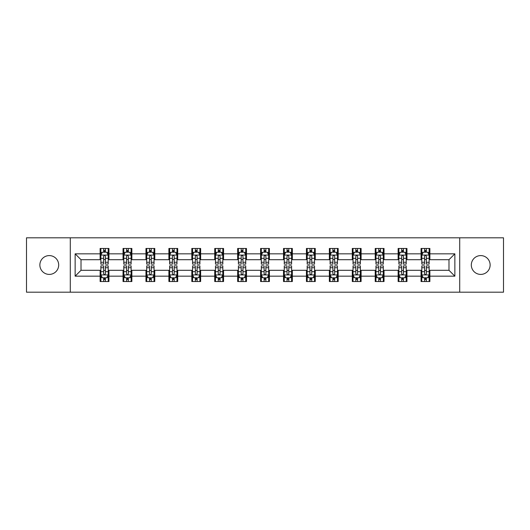 <?xml version="1.0" encoding="UTF-8"?>
<svg xmlns="http://www.w3.org/2000/svg" width="530" height="530" viewBox="0 0 530 530"><rect width="100%" height="100%" fill="white"/><g stroke="black" fill="none" stroke-linecap="round" stroke-linejoin="round"><path stroke-width="0.79" d="M480.723 255.593A9.407 9.407 0 0 0 471.316 265A9.407 9.407 0 0 0 480.723 274.407A9.407 9.407 0 0 0 490.131 265A9.407 9.407 0 0 0 480.723 255.593M49.277 255.593A9.407 9.407 0 0 0 39.869 265A9.407 9.407 0 0 0 49.277 274.407A9.407 9.407 0 0 0 58.684 265A9.407 9.407 0 0 0 49.277 255.593M459.709 292.189L503.5 292.189L503.5 237.811L459.709 237.811L459.709 292.189L70.291 292.189L70.291 237.811L26.5 237.811L26.5 292.189L70.291 292.189M459.709 237.811L70.291 237.811M429.876 253.83L429.876 248.471L421.058 248.471L421.058 253.83L406.954 253.83L406.954 248.471L398.136 248.471L398.136 253.83L384.031 253.83L384.031 248.471L375.214 248.471L375.214 253.83L361.102 253.83L361.102 248.471L352.291 248.471L352.291 253.83L338.18 253.83L338.18 248.471L329.362 248.471L329.362 253.83L315.257 253.83L315.257 248.471L306.439 248.471L306.439 253.83L292.335 253.83L292.335 248.471L283.517 248.471L283.517 253.83L269.406 253.83L269.406 248.471L260.594 248.471L260.594 253.83L246.483 253.83L246.483 248.471L237.665 248.471L237.665 253.83L223.561 253.83L223.561 248.471L214.743 248.471L214.743 253.83L200.638 253.83L200.638 248.471L191.82 248.471L191.82 253.83L177.709 253.83L177.709 248.471L168.898 248.471L168.898 253.83L154.786 253.83L154.786 248.471L145.969 248.471L145.969 253.83L131.864 253.83L131.864 248.471L123.046 248.471L123.046 253.83L108.941 253.83L108.941 248.471L100.124 248.471L100.124 253.83L75.141 253.83L75.141 276.17L81.017 270.293L100.124 270.293L100.124 281.529L108.941 281.529L108.941 270.293L123.046 270.293L123.046 281.529L131.864 281.529L131.864 270.293L145.969 270.293L145.969 281.529L154.786 281.529L154.786 270.293L168.898 270.293L168.898 281.529L177.709 281.529L177.709 270.293L191.82 270.293L191.82 281.529L200.638 281.529L200.638 270.293L214.743 270.293L214.743 281.529L223.561 281.529L223.561 270.293L237.665 270.293L237.665 281.529L246.483 281.529L246.483 270.293L260.594 270.293L260.594 281.529L269.406 281.529L269.406 270.293L283.517 270.293L283.517 281.529L292.335 281.529L292.335 270.293L306.439 270.293L306.439 281.529L315.257 281.529L315.257 270.293L329.362 270.293L329.362 281.529L338.18 281.529L338.18 270.293L352.291 270.293L352.291 281.529L361.102 281.529L361.102 270.293L375.214 270.293L375.214 281.529L384.031 281.529L384.031 270.293L398.136 270.293L398.136 281.529L406.954 281.529L406.954 270.293L421.058 270.293L421.058 281.529L429.876 281.529L429.876 270.293L448.983 270.293L448.983 259.707L429.876 259.707L429.876 253.83L454.859 253.83L454.859 276.17L429.876 276.17M421.058 276.17L406.954 276.17M398.136 276.17L384.031 276.17M375.214 276.17L361.102 276.17M352.291 276.17L338.18 276.17M329.362 276.17L315.257 276.17M306.439 276.17L292.335 276.17M283.517 276.17L269.406 276.17M260.594 276.17L246.483 276.17M237.665 276.17L223.561 276.17M214.743 276.17L200.638 276.17M191.82 276.17L177.709 276.17M168.898 276.17L154.786 276.17M145.969 276.17L131.864 276.17M123.046 276.17L108.941 276.17M100.124 276.17L75.141 276.17M421.058 253.83L421.058 259.707L406.954 259.707L406.954 253.83M398.136 253.83L398.136 259.707L384.031 259.707L384.031 253.83M375.214 253.83L375.214 259.707L361.102 259.707L361.102 253.83M352.291 253.83L352.291 259.707L338.18 259.707L338.18 253.83M329.362 253.83L329.362 259.707L315.257 259.707L315.257 253.83M306.439 253.83L306.439 259.707L292.335 259.707L292.335 253.83M283.517 253.83L283.517 259.707L269.406 259.707L269.406 253.83M260.594 253.83L260.594 259.707L246.483 259.707L246.483 253.83M237.665 253.83L237.665 259.707L223.561 259.707L223.561 253.83M214.743 253.83L214.743 259.707L200.638 259.707L200.638 253.83M191.82 253.83L191.82 259.707L177.709 259.707L177.709 253.83M168.898 253.83L168.898 259.707L154.786 259.707L154.786 253.83M145.969 253.83L145.969 259.707L131.864 259.707L131.864 253.83M123.046 253.83L123.046 259.707L108.941 259.707L108.941 253.83M100.124 253.83L100.124 259.707L81.017 259.707L75.141 253.83M81.017 259.707L81.017 270.293M454.859 276.17L448.983 270.293M448.983 259.707L454.859 253.83M100.124 252.141L100.859 252.141M103.648 252.141L105.41 252.141M108.206 252.141L108.941 252.141M100.124 259.561L100.859 259.561M103.648 259.561L105.41 259.561M108.206 259.561L108.941 259.561M100.124 270.439L100.859 270.439M103.648 270.439L105.41 270.439M108.206 270.439L108.941 270.439M100.124 277.859L100.859 277.859M103.648 277.859L105.41 277.859M108.206 277.859L108.941 277.859M123.046 270.439L123.781 270.439M126.571 270.439L128.339 270.439M131.129 270.439L131.864 270.439M123.046 277.859L123.781 277.859M126.571 277.859L128.339 277.859M131.129 277.859L131.864 277.859M123.046 252.141L123.781 252.141M126.571 252.141L128.339 252.141M131.129 252.141L131.864 252.141M123.046 259.561L123.781 259.561M126.571 259.561L128.339 259.561M131.129 259.561L131.864 259.561M145.969 270.439L146.704 270.439M149.5 270.439L151.262 270.439M154.051 270.439L154.786 270.439M145.969 277.859L146.704 277.859M149.5 277.859L151.262 277.859M154.051 277.859L154.786 277.859M145.969 252.141L146.704 252.141M149.5 252.141L151.262 252.141M154.051 252.141L154.786 252.141M145.969 259.561L146.704 259.561M149.5 259.561L151.262 259.561M154.051 259.561L154.786 259.561M168.898 270.439L169.627 270.439M172.422 270.439L174.185 270.439M176.974 270.439L177.709 270.439M168.898 277.859L169.627 277.859M172.422 277.859L174.185 277.859M176.974 277.859L177.709 277.859M168.898 252.141L169.627 252.141M172.422 252.141L174.185 252.141M176.974 252.141L177.709 252.141M168.898 259.561L169.627 259.561M172.422 259.561L174.185 259.561M176.974 259.561L177.709 259.561M191.82 270.439L192.556 270.439M195.345 270.439L197.107 270.439M199.903 270.439L200.638 270.439M191.82 277.859L192.556 277.859M195.345 277.859L197.107 277.859M199.903 277.859L200.638 277.859M191.82 252.141L192.556 252.141M195.345 252.141L197.107 252.141M199.903 252.141L200.638 252.141M191.82 259.561L192.556 259.561M195.345 259.561L197.107 259.561M199.903 259.561L200.638 259.561M214.743 270.439L215.478 270.439M218.267 270.439L220.036 270.439M222.825 270.439L223.561 270.439M214.743 277.859L215.478 277.859M218.267 277.859L220.036 277.859M222.825 277.859L223.561 277.859M214.743 252.141L215.478 252.141M218.267 252.141L220.036 252.141M222.825 252.141L223.561 252.141M214.743 259.561L215.478 259.561M218.267 259.561L220.036 259.561M222.825 259.561L223.561 259.561M237.665 270.439L238.401 270.439M241.196 270.439L242.959 270.439M245.748 270.439L246.483 270.439M237.665 277.859L238.401 277.859M241.196 277.859L242.959 277.859M245.748 277.859L246.483 277.859M237.665 252.141L238.401 252.141M241.196 252.141L242.959 252.141M245.748 252.141L246.483 252.141M237.665 259.561L238.401 259.561M241.196 259.561L242.959 259.561M245.748 259.561L246.483 259.561M260.594 270.439L261.323 270.439M264.119 270.439L265.881 270.439M268.677 270.439L269.406 270.439M260.594 277.859L261.323 277.859M264.119 277.859L265.881 277.859M268.677 277.859L269.406 277.859M260.594 252.141L261.323 252.141M264.119 252.141L265.881 252.141M268.677 252.141L269.406 252.141M260.594 259.561L261.323 259.561M264.119 259.561L265.881 259.561M268.677 259.561L269.406 259.561M283.517 270.439L284.252 270.439M287.041 270.439L288.804 270.439M291.599 270.439L292.335 270.439M283.517 277.859L284.252 277.859M287.041 277.859L288.804 277.859M291.599 277.859L292.335 277.859M283.517 252.141L284.252 252.141M287.041 252.141L288.804 252.141M291.599 252.141L292.335 252.141M283.517 259.561L284.252 259.561M287.041 259.561L288.804 259.561M291.599 259.561L292.335 259.561M306.439 270.439L307.175 270.439M309.964 270.439L311.733 270.439M314.522 270.439L315.257 270.439M306.439 277.859L307.175 277.859M309.964 277.859L311.733 277.859M314.522 277.859L315.257 277.859M306.439 252.141L307.175 252.141M309.964 252.141L311.733 252.141M314.522 252.141L315.257 252.141M306.439 259.561L307.175 259.561M309.964 259.561L311.733 259.561M314.522 259.561L315.257 259.561M329.362 270.439L330.097 270.439M332.893 270.439L334.655 270.439M337.444 270.439L338.18 270.439M329.362 277.859L330.097 277.859M332.893 277.859L334.655 277.859M337.444 277.859L338.18 277.859M329.362 252.141L330.097 252.141M332.893 252.141L334.655 252.141M337.444 252.141L338.18 252.141M329.362 259.561L330.097 259.561M332.893 259.561L334.655 259.561M337.444 259.561L338.18 259.561M352.291 270.439L353.026 270.439M355.816 270.439L357.578 270.439M360.374 270.439L361.102 270.439M352.291 277.859L353.026 277.859M355.816 277.859L357.578 277.859M360.374 277.859L361.102 277.859M352.291 252.141L353.026 252.141M355.816 252.141L357.578 252.141M360.374 252.141L361.102 252.141M352.291 259.561L353.026 259.561M355.816 259.561L357.578 259.561M360.374 259.561L361.102 259.561M375.214 270.439L375.949 270.439M378.738 270.439L380.5 270.439M383.296 270.439L384.031 270.439M375.214 277.859L375.949 277.859M378.738 277.859L380.5 277.859M383.296 277.859L384.031 277.859M375.214 252.141L375.949 252.141M378.738 252.141L380.5 252.141M383.296 252.141L384.031 252.141M375.214 259.561L375.949 259.561M378.738 259.561L380.5 259.561M383.296 259.561L384.031 259.561M398.136 270.439L398.871 270.439M401.66 270.439L403.429 270.439M406.218 270.439L406.954 270.439M398.136 277.859L398.871 277.859M401.66 277.859L403.429 277.859M406.218 277.859L406.954 277.859M398.136 252.141L398.871 252.141M401.66 252.141L403.429 252.141M406.218 252.141L406.954 252.141M398.136 259.561L398.871 259.561M401.66 259.561L403.429 259.561M406.218 259.561L406.954 259.561M421.058 270.439L421.794 270.439M424.59 270.439L426.352 270.439M429.141 270.439L429.876 270.439M421.058 277.859L421.794 277.859M424.59 277.859L426.352 277.859M429.141 277.859L429.876 277.859M421.058 252.141L421.794 252.141M424.59 252.141L426.352 252.141M429.141 252.141L429.876 252.141M421.058 259.561L421.794 259.561M424.59 259.561L426.352 259.561M429.141 259.561L429.876 259.561M105.41 250.379L103.648 250.379M108.206 262.277L105.41 262.277L105.41 264.119L108.206 264.119L108.206 255.155L106.735 252.214L102.323 252.214L100.859 255.155L100.859 264.119L103.648 264.119L103.648 262.277L100.859 262.277M100.859 255.155L100.859 248.471M108.206 255.155L108.206 248.471M103.648 252.214L103.648 248.471M105.41 248.471L105.41 252.214M105.41 262.277L105.41 256.255C104.827 255.122 104.238 255.122 103.648 256.255L103.648 262.277M103.648 279.621L105.41 279.621M100.859 267.723L103.648 267.723L103.648 265.881L100.859 265.881L100.859 274.845L102.323 277.786L106.735 277.786L108.206 274.845L108.206 265.881L105.41 265.881L105.41 267.723L108.206 267.723M108.206 274.845L108.206 281.529M100.859 274.845L100.859 281.529M105.41 277.786L105.41 281.529M103.648 281.529L103.648 277.786M103.648 267.723L103.648 273.745C104.238 274.878 104.821 274.878 105.41 273.745L105.41 267.723M128.339 250.379L126.571 250.379M131.129 262.277L128.339 262.277L128.339 264.119L131.129 264.119L131.129 255.155L129.658 252.214L125.252 252.214L123.781 255.155L123.781 264.119L126.571 264.119L126.571 262.277L123.781 262.277M123.781 255.155L123.781 248.471M131.129 255.155L131.129 248.471M126.571 252.214L126.571 248.471M128.339 248.471L128.339 252.214M128.339 262.277L128.339 256.255C127.75 255.122 127.16 255.122 126.571 256.255L126.571 262.277M151.262 250.379L149.5 250.379M154.051 262.277L151.262 262.277L151.262 264.119L154.051 264.119L154.051 255.155L152.58 252.214L148.175 252.214L146.704 255.155L146.704 264.119L149.5 264.119L149.5 262.277L146.704 262.277M146.704 255.155L146.704 248.471M154.051 255.155L154.051 248.471M149.5 252.214L149.5 248.471M151.262 248.471L151.262 252.214M151.262 262.277L151.262 256.255C150.672 255.122 150.083 255.122 149.5 256.255L149.5 262.277M126.571 279.621L128.339 279.621M123.781 267.723L126.571 267.723L126.571 265.881L123.781 265.881L123.781 274.845L125.252 277.786L129.658 277.786L131.129 274.845L131.129 265.881L128.339 265.881L128.339 267.723L131.129 267.723M131.129 274.845L131.129 281.529M123.781 274.845L123.781 281.529M128.339 277.786L128.339 281.529M126.571 281.529L126.571 277.786M126.571 267.723L126.571 273.745C127.16 274.878 127.75 274.878 128.339 273.745L128.339 267.723M149.5 279.621L151.262 279.621M146.704 267.723L149.5 267.723L149.5 265.881L146.704 265.881L146.704 274.845L148.175 277.786L152.58 277.786L154.051 274.845L154.051 265.881L151.262 265.881L151.262 267.723L154.051 267.723M154.051 274.845L154.051 281.529M146.704 274.845L146.704 281.529M151.262 277.786L151.262 281.529M149.5 281.529L149.5 277.786M149.5 267.723L149.5 273.745C150.083 274.878 150.672 274.878 151.262 273.745L151.262 267.723M174.185 250.379L172.422 250.379M176.974 262.277L174.185 262.277L174.185 264.119L176.974 264.119L176.974 255.155L175.51 252.214L171.097 252.214L169.627 255.155L169.627 264.119L172.422 264.119L172.422 262.277L169.627 262.277M169.627 255.155L169.627 248.471M176.974 255.155L176.974 248.471M172.422 252.214L172.422 248.471M174.185 248.471L174.185 252.214M174.185 262.277L174.185 256.255C173.595 255.122 173.012 255.122 172.422 256.255L172.422 262.277M197.107 250.379L195.345 250.379M199.903 262.277L197.107 262.277L197.107 264.119L199.903 264.119L199.903 255.155L198.432 252.214L194.026 252.214L192.556 255.155L192.556 264.119L195.345 264.119L195.345 262.277L192.556 262.277M192.556 255.155L192.556 248.471M199.903 255.155L199.903 248.471M195.345 252.214L195.345 248.471M197.107 248.471L197.107 252.214M197.107 262.277L197.107 256.255C196.524 255.122 195.934 255.122 195.345 256.255L195.345 262.277M220.036 250.379L218.267 250.379M222.825 262.277L220.036 262.277L220.036 264.119L222.825 264.119L222.825 255.155L221.355 252.214L216.949 252.214L215.478 255.155L215.478 264.119L218.267 264.119L218.267 262.277L215.478 262.277M215.478 255.155L215.478 248.471M222.825 255.155L222.825 248.471M218.267 252.214L218.267 248.471M220.036 248.471L220.036 252.214M220.036 262.277L220.036 256.255C219.446 255.122 218.857 255.122 218.267 256.255L218.267 262.277M172.422 279.621L174.185 279.621M169.627 267.723L172.422 267.723L172.422 265.881L169.627 265.881L169.627 274.845L171.097 277.786L175.51 277.786L176.974 274.845L176.974 265.881L174.185 265.881L174.185 267.723L176.974 267.723M176.974 274.845L176.974 281.529M169.627 274.845L169.627 281.529M174.185 277.786L174.185 281.529M172.422 281.529L172.422 277.786M172.422 267.723L172.422 273.745C173.005 274.878 173.595 274.878 174.185 273.745L174.185 267.723M195.345 279.621L197.107 279.621M192.556 267.723L195.345 267.723L195.345 265.881L192.556 265.881L192.556 274.845L194.026 277.786L198.432 277.786L199.903 274.845L199.903 265.881L197.107 265.881L197.107 267.723L199.903 267.723M199.903 274.845L199.903 281.529M192.556 274.845L192.556 281.529M197.107 277.786L197.107 281.529M195.345 281.529L195.345 277.786M195.345 267.723L195.345 273.745C195.934 274.878 196.517 274.878 197.107 273.745L197.107 267.723M218.267 279.621L220.036 279.621M215.478 267.723L218.267 267.723L218.267 265.881L215.478 265.881L215.478 274.845L216.949 277.786L221.355 277.786L222.825 274.845L222.825 265.881L220.036 265.881L220.036 267.723L222.825 267.723M222.825 274.845L222.825 281.529M215.478 274.845L215.478 281.529M220.036 277.786L220.036 281.529M218.267 281.529L218.267 277.786M218.267 267.723L218.267 273.745C218.857 274.878 219.446 274.878 220.036 273.745L220.036 267.723M242.959 250.379L241.196 250.379M245.748 262.277L242.959 262.277L242.959 264.119L245.748 264.119L245.748 255.155L244.277 252.214L239.871 252.214L238.401 255.155L238.401 264.119L241.196 264.119L241.196 262.277L238.401 262.277M238.401 255.155L238.401 248.471M245.748 255.155L245.748 248.471M241.196 252.214L241.196 248.471M242.959 248.471L242.959 252.214M242.959 262.277L242.959 256.255C242.369 255.122 241.779 255.122 241.196 256.255L241.196 262.277M241.196 279.621L242.959 279.621M238.401 267.723L241.196 267.723L241.196 265.881L238.401 265.881L238.401 274.845L239.871 277.786L244.277 277.786L245.748 274.845L245.748 265.881L242.959 265.881L242.959 267.723L245.748 267.723M245.748 274.845L245.748 281.529M238.401 274.845L238.401 281.529M242.959 277.786L242.959 281.529M241.196 281.529L241.196 277.786M241.196 267.723L241.196 273.745C241.779 274.878 242.369 274.878 242.959 273.745L242.959 267.723M265.881 250.379L264.119 250.379M268.677 262.277L265.881 262.277L265.881 264.119L268.677 264.119L268.677 255.155L267.206 252.214L262.794 252.214L261.323 255.155L261.323 264.119L264.119 264.119L264.119 262.277L261.323 262.277M261.323 255.155L261.323 248.471M268.677 255.155L268.677 248.471M264.119 252.214L264.119 248.471M265.881 248.471L265.881 252.214M265.881 262.277L265.881 256.255C265.291 255.122 264.709 255.122 264.119 256.255L264.119 262.277M264.119 279.621L265.881 279.621M261.323 267.723L264.119 267.723L264.119 265.881L261.323 265.881L261.323 274.845L262.794 277.786L267.206 277.786L268.677 274.845L268.677 265.881L265.881 265.881L265.881 267.723L268.677 267.723M268.677 274.845L268.677 281.529M261.323 274.845L261.323 281.529M265.881 277.786L265.881 281.529M264.119 281.529L264.119 277.786M264.119 267.723L264.119 273.745C264.709 274.878 265.291 274.878 265.881 273.745L265.881 267.723M288.804 250.379L287.041 250.379M291.599 262.277L288.804 262.277L288.804 264.119L291.599 264.119L291.599 255.155L290.129 252.214L285.723 252.214L284.252 255.155L284.252 264.119L287.041 264.119L287.041 262.277L284.252 262.277M284.252 255.155L284.252 248.471M291.599 255.155L291.599 248.471M287.041 252.214L287.041 248.471M288.804 248.471L288.804 252.214M288.804 262.277L288.804 256.255C288.221 255.122 287.631 255.122 287.041 256.255L287.041 262.277M287.041 279.621L288.804 279.621M284.252 267.723L287.041 267.723L287.041 265.881L284.252 265.881L284.252 274.845L285.723 277.786L290.129 277.786L291.599 274.845L291.599 265.881L288.804 265.881L288.804 267.723L291.599 267.723M291.599 274.845L291.599 281.529M284.252 274.845L284.252 281.529M288.804 277.786L288.804 281.529M287.041 281.529L287.041 277.786M287.041 267.723L287.041 273.745C287.631 274.878 288.221 274.878 288.804 273.745L288.804 267.723M311.733 250.379L309.964 250.379M314.522 262.277L311.733 262.277L311.733 264.119L314.522 264.119L314.522 255.155L313.051 252.214L308.645 252.214L307.175 255.155L307.175 264.119L309.964 264.119L309.964 262.277L307.175 262.277M307.175 255.155L307.175 248.471M314.522 255.155L314.522 248.471M309.964 252.214L309.964 248.471M311.733 248.471L311.733 252.214M311.733 262.277L311.733 256.255C311.143 255.122 310.553 255.122 309.964 256.255L309.964 262.277M309.964 279.621L311.733 279.621M307.175 267.723L309.964 267.723L309.964 265.881L307.175 265.881L307.175 274.845L308.645 277.786L313.051 277.786L314.522 274.845L314.522 265.881L311.733 265.881L311.733 267.723L314.522 267.723M314.522 274.845L314.522 281.529M307.175 274.845L307.175 281.529M311.733 277.786L311.733 281.529M309.964 281.529L309.964 277.786M309.964 267.723L309.964 273.745C310.553 274.878 311.143 274.878 311.733 273.745L311.733 267.723M334.655 250.379L332.893 250.379M337.444 262.277L334.655 262.277L334.655 264.119L337.444 264.119L337.444 255.155L335.974 252.214L331.568 252.214L330.097 255.155L330.097 264.119L332.893 264.119L332.893 262.277L330.097 262.277M330.097 255.155L330.097 248.471M337.444 255.155L337.444 248.471M332.893 252.214L332.893 248.471M334.655 248.471L334.655 252.214M334.655 262.277L334.655 256.255C334.066 255.122 333.483 255.122 332.893 256.255L332.893 262.277M332.893 279.621L334.655 279.621M330.097 267.723L332.893 267.723L332.893 265.881L330.097 265.881L330.097 274.845L331.568 277.786L335.974 277.786L337.444 274.845L337.444 265.881L334.655 265.881L334.655 267.723L337.444 267.723M337.444 274.845L337.444 281.529M330.097 274.845L330.097 281.529M334.655 277.786L334.655 281.529M332.893 281.529L332.893 277.786M332.893 267.723L332.893 273.745C333.476 274.878 334.066 274.878 334.655 273.745L334.655 267.723M357.578 250.379L355.816 250.379M360.374 262.277L357.578 262.277L357.578 264.119L360.374 264.119L360.374 255.155L358.903 252.214L354.49 252.214L353.026 255.155L353.026 264.119L355.816 264.119L355.816 262.277L353.026 262.277M353.026 255.155L353.026 248.471M360.374 255.155L360.374 248.471M355.816 252.214L355.816 248.471M357.578 248.471L357.578 252.214M357.578 262.277L357.578 256.255C356.995 255.122 356.405 255.122 355.816 256.255L355.816 262.277M355.816 279.621L357.578 279.621M353.026 267.723L355.816 267.723L355.816 265.881L353.026 265.881L353.026 274.845L354.49 277.786L358.903 277.786L360.374 274.845L360.374 265.881L357.578 265.881L357.578 267.723L360.374 267.723M360.374 274.845L360.374 281.529M353.026 274.845L353.026 281.529M357.578 277.786L357.578 281.529M355.816 281.529L355.816 277.786M355.816 267.723L355.816 273.745C356.405 274.878 356.988 274.878 357.578 273.745L357.578 267.723M380.5 250.379L378.738 250.379M383.296 262.277L380.5 262.277L380.5 264.119L383.296 264.119L383.296 255.155L381.825 252.214L377.42 252.214L375.949 255.155L375.949 264.119L378.738 264.119L378.738 262.277L375.949 262.277M375.949 255.155L375.949 248.471M383.296 255.155L383.296 248.471M378.738 252.214L378.738 248.471M380.5 248.471L380.5 252.214M380.5 262.277L380.5 256.255C379.917 255.122 379.328 255.122 378.738 256.255L378.738 262.277M378.738 279.621L380.5 279.621M375.949 267.723L378.738 267.723L378.738 265.881L375.949 265.881L375.949 274.845L377.42 277.786L381.825 277.786L383.296 274.845L383.296 265.881L380.5 265.881L380.5 267.723L383.296 267.723M383.296 274.845L383.296 281.529M375.949 274.845L375.949 281.529M380.5 277.786L380.5 281.529M378.738 281.529L378.738 277.786M378.738 267.723L378.738 273.745C379.328 274.878 379.917 274.878 380.5 273.745L380.5 267.723M403.429 250.379L401.66 250.379M406.218 262.277L403.429 262.277L403.429 264.119L406.218 264.119L406.218 255.155L404.748 252.214L400.342 252.214L398.871 255.155L398.871 264.119L401.66 264.119L401.66 262.277L398.871 262.277M398.871 255.155L398.871 248.471M406.218 255.155L406.218 248.471M401.66 252.214L401.66 248.471M403.429 248.471L403.429 252.214M403.429 262.277L403.429 256.255C402.84 255.122 402.25 255.122 401.66 256.255L401.66 262.277M401.66 279.621L403.429 279.621M398.871 267.723L401.66 267.723L401.66 265.881L398.871 265.881L398.871 274.845L400.342 277.786L404.748 277.786L406.218 274.845L406.218 265.881L403.429 265.881L403.429 267.723L406.218 267.723M406.218 274.845L406.218 281.529M398.871 274.845L398.871 281.529M403.429 277.786L403.429 281.529M401.66 281.529L401.66 277.786M401.66 267.723L401.66 273.745C402.25 274.878 402.84 274.878 403.429 273.745L403.429 267.723M426.352 250.379L424.59 250.379M429.141 262.277L426.352 262.277L426.352 264.119L429.141 264.119L429.141 255.155L427.677 252.214L423.265 252.214L421.794 255.155L421.794 264.119L424.59 264.119L424.59 262.277L421.794 262.277M421.794 255.155L421.794 248.471M429.141 255.155L429.141 248.471M424.59 252.214L424.59 248.471M426.352 248.471L426.352 252.214M426.352 262.277L426.352 256.255C425.762 255.122 425.179 255.122 424.59 256.255L424.59 262.277M424.59 279.621L426.352 279.621M421.794 267.723L424.59 267.723L424.59 265.881L421.794 265.881L421.794 274.845L423.265 277.786L427.677 277.786L429.141 274.845L429.141 265.881L426.352 265.881L426.352 267.723L429.141 267.723M429.141 274.845L429.141 281.529M421.794 274.845L421.794 281.529M426.352 277.786L426.352 281.529M424.59 281.529L424.59 277.786M424.59 267.723L424.59 273.745C425.173 274.878 425.762 274.878 426.352 273.745L426.352 267.723M108.166 255.082L100.892 255.082M100.859 252.393L102.237 252.393M106.822 252.393L108.206 252.393M103.648 258.335L100.859 258.335M108.206 258.335L105.41 258.335M105.41 251.313L103.648 251.313M100.892 274.918L108.166 274.918M108.206 277.607L106.822 277.607M102.237 277.607L100.859 277.607M105.41 271.665L108.206 271.665M100.859 271.665L103.648 271.665M103.648 278.687L105.41 278.687M131.089 255.082L123.815 255.082M123.781 252.393L125.159 252.393M129.744 252.393L131.129 252.393M126.571 258.335L123.781 258.335M131.129 258.335L128.339 258.335M128.339 251.313L126.571 251.313M154.018 255.082L146.744 255.082M146.704 252.393L148.089 252.393M152.673 252.393L154.051 252.393M149.5 258.335L146.704 258.335M154.051 258.335L151.262 258.335M151.262 251.313L149.5 251.313M123.815 274.918L131.089 274.918M131.129 277.607L129.744 277.607M125.159 277.607L123.781 277.607M128.339 271.665L131.129 271.665M123.781 271.665L126.571 271.665M126.571 278.687L128.339 278.687M146.744 274.918L154.018 274.918M154.051 277.607L152.673 277.607M148.089 277.607L146.704 277.607M151.262 271.665L154.051 271.665M146.704 271.665L149.5 271.665M149.5 278.687L151.262 278.687M176.94 255.082L169.666 255.082M169.627 252.393L171.011 252.393M175.596 252.393L176.974 252.393M172.422 258.335L169.627 258.335M176.974 258.335L174.185 258.335M174.185 251.313L172.422 251.313M199.863 255.082L192.589 255.082M192.556 252.393L193.934 252.393M198.518 252.393L199.903 252.393M195.345 258.335L192.556 258.335M199.903 258.335L197.107 258.335M197.107 251.313L195.345 251.313M222.785 255.082L215.511 255.082M215.478 252.393L216.856 252.393M221.447 252.393L222.825 252.393M218.267 258.335L215.478 258.335M222.825 258.335L220.036 258.335M220.036 251.313L218.267 251.313M169.666 274.918L176.94 274.918M176.974 277.607L175.596 277.607M171.011 277.607L169.627 277.607M174.185 271.665L176.974 271.665M169.627 271.665L172.422 271.665M172.422 278.687L174.185 278.687M192.589 274.918L199.863 274.918M199.903 277.607L198.518 277.607M193.934 277.607L192.556 277.607M197.107 271.665L199.903 271.665M192.556 271.665L195.345 271.665M195.345 278.687L197.107 278.687M215.511 274.918L222.785 274.918M222.825 277.607L221.447 277.607M216.856 277.607L215.478 277.607M220.036 271.665L222.825 271.665M215.478 271.665L218.267 271.665M218.267 278.687L220.036 278.687M245.715 255.082L238.44 255.082M238.401 252.393L239.785 252.393M244.37 252.393L245.748 252.393M241.196 258.335L238.401 258.335M245.748 258.335L242.959 258.335M242.959 251.313L241.196 251.313M238.44 274.918L245.715 274.918M245.748 277.607L244.37 277.607M239.785 277.607L238.401 277.607M242.959 271.665L245.748 271.665M238.401 271.665L241.196 271.665M241.196 278.687L242.959 278.687M268.637 255.082L261.363 255.082M261.323 252.393L262.708 252.393M267.292 252.393L268.677 252.393M264.119 258.335L261.323 258.335M268.677 258.335L265.881 258.335M265.881 251.313L264.119 251.313M261.363 274.918L268.637 274.918M268.677 277.607L267.292 277.607M262.708 277.607L261.323 277.607M265.881 271.665L268.677 271.665M261.323 271.665L264.119 271.665M264.119 278.687L265.881 278.687M291.56 255.082L284.285 255.082M284.252 252.393L285.63 252.393M290.215 252.393L291.599 252.393M287.041 258.335L284.252 258.335M291.599 258.335L288.804 258.335M288.804 251.313L287.041 251.313M284.285 274.918L291.56 274.918M291.599 277.607L290.215 277.607M285.63 277.607L284.252 277.607M288.804 271.665L291.599 271.665M284.252 271.665L287.041 271.665M287.041 278.687L288.804 278.687M314.489 255.082L307.214 255.082M307.175 252.393L308.553 252.393M313.144 252.393L314.522 252.393M309.964 258.335L307.175 258.335M314.522 258.335L311.733 258.335M311.733 251.313L309.964 251.313M307.214 274.918L314.489 274.918M314.522 277.607L313.144 277.607M308.553 277.607L307.175 277.607M311.733 271.665L314.522 271.665M307.175 271.665L309.964 271.665M309.964 278.687L311.733 278.687M337.411 255.082L330.137 255.082M330.097 252.393L331.482 252.393M336.066 252.393L337.444 252.393M332.893 258.335L330.097 258.335M337.444 258.335L334.655 258.335M334.655 251.313L332.893 251.313M330.137 274.918L337.411 274.918M337.444 277.607L336.066 277.607M331.482 277.607L330.097 277.607M334.655 271.665L337.444 271.665M330.097 271.665L332.893 271.665M332.893 278.687L334.655 278.687M360.334 255.082L353.059 255.082M353.026 252.393L354.404 252.393M358.989 252.393L360.374 252.393M355.816 258.335L353.026 258.335M360.374 258.335L357.578 258.335M357.578 251.313L355.816 251.313M353.059 274.918L360.334 274.918M360.374 277.607L358.989 277.607M354.404 277.607L353.026 277.607M357.578 271.665L360.374 271.665M353.026 271.665L355.816 271.665M355.816 278.687L357.578 278.687M383.256 255.082L375.982 255.082M375.949 252.393L377.327 252.393M381.911 252.393L383.296 252.393M378.738 258.335L375.949 258.335M383.296 258.335L380.5 258.335M380.5 251.313L378.738 251.313M375.982 274.918L383.256 274.918M383.296 277.607L381.911 277.607M377.327 277.607L375.949 277.607M380.5 271.665L383.296 271.665M375.949 271.665L378.738 271.665M378.738 278.687L380.5 278.687M406.185 255.082L398.911 255.082M398.871 252.393L400.256 252.393M404.841 252.393L406.218 252.393M401.66 258.335L398.871 258.335M406.218 258.335L403.429 258.335M403.429 251.313L401.66 251.313M398.911 274.918L406.185 274.918M406.218 277.607L404.841 277.607M400.256 277.607L398.871 277.607M403.429 271.665L406.218 271.665M398.871 271.665L401.66 271.665M401.66 278.687L403.429 278.687M429.108 255.082L421.834 255.082M421.794 252.393L423.178 252.393M427.763 252.393L429.141 252.393M424.59 258.335L421.794 258.335M429.141 258.335L426.352 258.335M426.352 251.313L424.59 251.313M421.834 274.918L429.108 274.918M429.141 277.607L427.763 277.607M423.178 277.607L421.794 277.607M426.352 271.665L429.141 271.665M421.794 271.665L424.59 271.665M424.59 278.687L426.352 278.687"/></g></svg>
